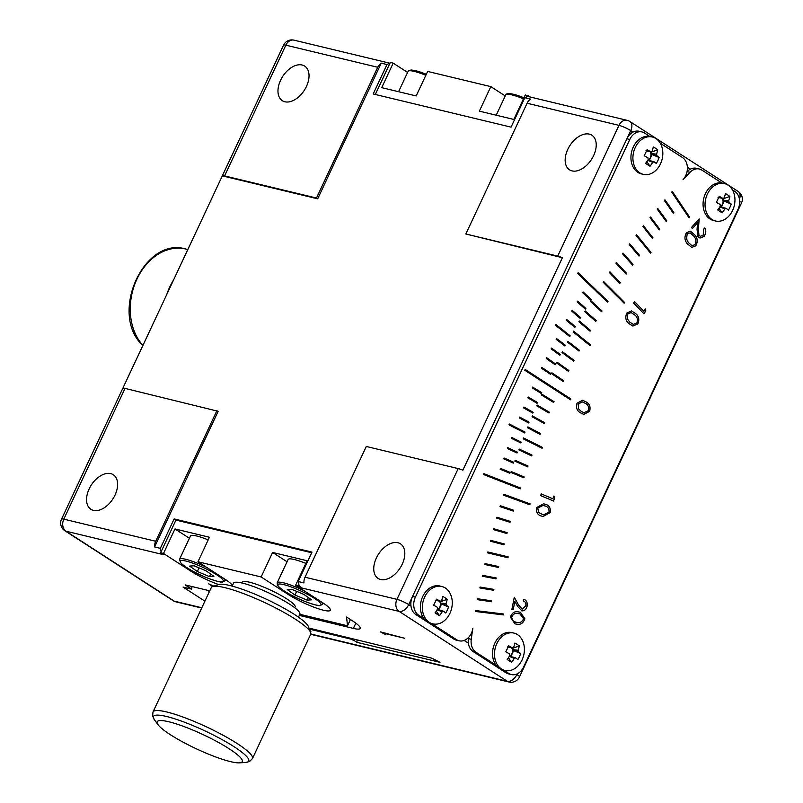 <?xml version="1.0" encoding="UTF-8"?>
<svg xmlns="http://www.w3.org/2000/svg" width="803" height="803" viewBox="0 0 803 803"><rect width="100%" height="100%" fill="white"/><g stroke="black" fill="none" stroke-linecap="round" stroke-linejoin="round"><path stroke-width="1.2" d="M431.592 623.56L456.596 639.71A13.731 10.489 103.5 0 0 459.125 640.804A13.731 10.489 103.5 0 0 472.826 628.388A686.485 524.329 103.5 0 0 471.251 639.298A13.731 10.489 103.5 0 0 476.028 652.267L495.973 665.155A19.222 14.685 103.5 0 0 499.436 668.457A19.222 14.685 103.5 0 0 502.979 669.983L504.946 670.455A19.222 14.685 103.5 0 0 522.07 659.925A19.222 14.685 103.5 0 0 517.483 634.611A19.222 14.685 103.5 0 0 513.94 633.085A19.222 14.685 103.5 0 0 496.826 643.615A19.222 14.685 103.5 0 0 501.403 668.929A19.222 14.685 103.5 0 0 504.946 670.455M471.251 639.298L468.38 638.606A686.485 524.329 -76.5 0 1 468.54 637.452M323.438 631.57A637.512 486.929 103.5 0 0 323.348 632.493L335.815 635.494A637.512 486.929 -76.5 0 1 335.905 634.571M468.38 638.606A13.731 10.489 103.5 0 0 468.36 643.153A13.731 10.489 103.5 0 0 473.158 651.574L505.97 672.773A13.731 10.489 103.5 0 0 508.5 673.868L511.37 674.56A13.731 10.489 103.5 0 0 523.596 667.032L737.977 209.382A13.731 10.489 103.5 0 0 734.705 191.305L732.406 189.819M724.497 183.606A19.222 14.685 103.5 0 0 707.373 194.135A19.222 14.685 103.5 0 0 711.96 219.46A19.222 14.685 103.5 0 0 715.493 220.986A19.222 14.685 103.5 0 0 732.617 210.446A19.222 14.685 103.5 0 0 728.03 185.132A19.222 14.685 103.5 0 0 724.497 183.606L722.529 183.134A19.222 14.685 103.5 0 0 721.837 182.994L701.892 170.106A13.731 10.489 103.5 0 0 699.363 169.021A13.731 10.489 103.5 0 0 690.008 172.314A686.485 524.329 103.5 0 0 683.002 179.711A13.731 10.489 103.5 0 0 682.46 157.549L660.277 143.215M652.357 137.002L650.4 136.53A19.222 14.685 103.5 0 0 649.707 136.39A19.222 14.685 103.5 0 0 632.182 149.81A19.222 14.685 103.5 0 0 637.853 172.384A19.222 14.685 103.5 0 0 641.396 173.91L643.364 174.381A19.222 14.685 103.5 0 0 660.488 163.852A19.222 14.685 103.5 0 0 655.9 138.528A19.222 14.685 103.5 0 0 652.357 137.002A19.222 14.685 103.5 0 0 635.243 147.541A19.222 14.685 103.5 0 0 639.82 172.856A19.222 14.685 103.5 0 0 643.364 174.381M649.707 136.39L644.538 133.047A13.731 10.489 103.5 0 0 642.009 131.963A13.731 10.489 103.5 0 0 629.783 139.481L415.402 597.131A13.731 10.489 103.5 0 0 418.674 615.208L423.843 618.551A19.222 14.685 103.5 0 0 427.306 621.853A19.222 14.685 103.5 0 0 430.85 623.379L432.817 623.851A19.222 14.685 103.5 0 0 449.941 613.321A19.222 14.685 103.5 0 0 445.354 588.007A19.222 14.685 103.5 0 0 441.811 586.481A19.222 14.685 103.5 0 0 424.687 597.01A19.222 14.685 103.5 0 0 429.274 622.325A19.222 14.685 103.5 0 0 432.817 623.851M441.811 586.481L439.843 586.009A19.222 14.685 103.5 0 0 422.92 596.127A19.222 14.685 103.5 0 0 423.843 618.551M513.94 633.085L511.973 632.603A19.222 14.685 103.5 0 0 495.049 642.731A19.222 14.685 103.5 0 0 495.973 665.155M503.732 670.164L508.841 673.466A13.731 10.489 103.5 0 0 511.37 674.56M721.837 182.994A19.222 14.685 103.5 0 0 704.311 196.414A19.222 14.685 103.5 0 0 709.993 218.988A19.222 14.685 103.5 0 0 713.526 220.514L715.493 220.986M664.392 200.489A686.485 524.329 -76.5 0 1 664.944 199.837L673.827 212.504L673.265 213.146L664.392 200.489M657.145 209.021A686.485 524.329 -76.5 0 1 657.697 208.368L666.761 220.805L666.209 221.457L657.145 209.021M650.008 217.703A686.485 524.329 -76.5 0 1 650.55 217.031L659.805 229.236L659.263 229.909L650.008 217.703M642.972 226.516A686.485 524.329 -76.5 0 1 643.504 225.844L652.949 237.808L652.417 238.491L642.972 226.516M636.046 235.47A686.485 524.329 -76.5 0 1 636.568 234.787L651.012 252.383L650.49 253.075L636.046 235.47M629.221 244.564A686.485 524.329 -76.5 0 1 629.743 243.861L639.559 255.354L639.037 256.057L629.221 244.564M622.516 253.778A686.485 524.329 -76.5 0 1 623.028 253.075L633.015 264.317L632.513 265.03L622.516 253.778M615.931 263.133A686.485 524.329 -76.5 0 1 616.433 262.41L626.601 273.411L626.099 274.124L615.931 263.133M609.457 272.608A686.485 524.329 -76.5 0 1 609.949 271.876L620.287 282.616L619.796 283.349L609.457 272.608M603.103 282.204A686.485 524.329 -76.5 0 1 603.575 281.462L624.604 302.44L624.122 303.173L603.103 282.204M607.54 302.149L596.86 291.921A686.485 524.329 -76.5 0 1 597.332 291.168L608.012 301.396L607.54 302.149L607.951 301.386L597.322 291.198M590.747 301.747A686.485 524.329 -76.5 0 1 591.209 300.995L602.049 310.962L601.588 311.715L590.747 301.747M584.755 311.694A686.485 524.329 -76.5 0 1 585.206 310.932L596.207 320.638L595.756 321.401L584.755 311.694M578.893 321.752A686.485 524.329 -76.5 0 1 579.334 320.979L590.496 330.414L590.044 331.187L578.893 321.752M573.151 331.92A686.485 524.329 -76.5 0 1 573.593 331.137L590.556 344.878L590.115 345.661L573.151 331.92M567.55 342.188A686.485 524.329 -76.5 0 1 567.972 341.405L579.435 350.289L579.003 351.082L567.55 342.188M562.07 352.557A686.485 524.329 -76.5 0 1 562.481 351.764L574.085 360.376L573.673 361.169L562.07 352.557M556.73 363.026A686.485 524.329 -76.5 0 1 557.131 362.223L568.875 370.554L568.474 371.357L556.73 363.026M551.52 373.596A686.485 524.329 -76.5 0 1 551.912 372.783L563.796 380.833L563.405 381.646L551.52 373.596M546.441 384.246A686.485 524.329 -76.5 0 1 546.823 383.432L570.873 398.961L570.481 399.784L546.441 384.246M541.503 394.996A686.485 524.329 -76.5 0 1 541.874 394.173L554.03 401.651L553.658 402.474L541.503 394.996M536.705 405.826A686.485 524.329 -76.5 0 1 537.066 404.993L549.352 412.18L548.991 413.013L536.705 405.826M532.048 416.737A686.485 524.329 -76.5 0 1 532.399 415.904L544.805 422.8L544.454 423.633L532.048 416.737M527.531 427.728A686.485 524.329 -76.5 0 1 527.872 426.885L540.399 433.49L540.058 434.333L527.531 427.728M523.165 438.789A686.485 524.329 -76.5 0 1 523.486 437.946L542.457 447.412L542.125 448.265L523.165 438.789M518.929 449.931A686.485 524.329 -76.5 0 1 519.25 449.078L532.008 455.09L531.686 455.943L518.929 449.931M514.853 461.133A686.485 524.329 -76.5 0 1 515.155 460.28L528.023 465.991L527.712 466.854L514.853 461.133M510.919 472.405A686.485 524.329 -76.5 0 1 511.21 471.542L524.178 476.962L523.887 477.825L510.919 472.405M507.125 483.737A686.485 524.329 -76.5 0 1 507.416 482.874L520.485 487.993L520.203 488.856L507.125 483.737M503.491 495.13A686.485 524.329 -76.5 0 1 503.762 494.257L530.1 503.882L529.829 504.756L503.491 495.13M499.998 506.583A686.485 524.329 -76.5 0 1 500.259 505.699L513.529 510.206L513.268 511.089L499.998 506.583M496.666 518.076A686.485 524.329 -76.5 0 1 496.916 517.202L510.266 521.398L510.015 522.281L496.666 518.076M493.484 529.629A686.485 524.329 -76.5 0 1 493.725 528.735L507.155 532.63L506.914 533.513L493.484 529.629M490.452 541.212A686.485 524.329 -76.5 0 1 490.683 540.329L504.194 543.912L503.973 544.795L490.452 541.212M487.582 552.845A686.485 524.329 -76.5 0 1 487.792 551.952L508.179 556.86L507.968 557.754L487.582 552.845L507.908 557.744L508.128 556.85L487.792 551.952M484.861 564.509A686.485 524.329 -76.5 0 1 485.062 563.616L498.723 566.577L498.522 567.47L484.861 564.509L498.522 567.47M482.292 576.213A686.485 524.329 -76.5 0 1 482.483 575.319L496.224 577.969L496.033 578.863L482.292 576.213L496.033 578.863M479.883 587.947A686.485 524.329 -76.5 0 1 480.064 587.053L493.865 589.382L493.684 590.285L479.883 587.947L493.684 590.285M477.634 599.7A686.485 524.329 -76.5 0 1 477.805 598.807L491.667 600.825L491.496 601.728L477.634 599.7L491.496 601.728M475.547 611.485A686.485 524.329 -76.5 0 1 475.697 610.581L503.531 614.004L503.381 614.907L475.547 611.485L503.381 614.907M510.387 617.085C512.053 612.689 514.803 610.973 518.638 611.946L520.414 612.257L524.881 618.802C523.215 623.269 520.444 625.045 516.58 624.142L514.964 623.851L510.387 617.085M536.555 507.596L543.611 503.772L545.227 504.264C549.101 505.107 550.788 507.877 550.286 512.565L543.009 516.52L541.553 516.078C537.689 515.155 536.033 512.324 536.555 507.596M577.006 403.206L582.597 400.265L585.879 401.821C589.512 403.538 590.767 406.719 589.643 411.367L583.791 414.378L580.669 412.923C577.056 411.116 575.831 407.874 577.006 403.206M645.401 308.994L645.823 310.912L643.896 313.752L633.627 303.042L634.601 301.607L643.865 311.273L645.401 308.994M703.167 235.239L703.699 229.206L704.773 228.002C706.349 230.883 706.058 233.723 703.92 236.534L699.955 238.089L697.887 236.554L697.044 229.417L697.546 222.853L692.347 228.634L691.524 227.4L699.172 218.888L698.399 228.975L698.961 235.309L700.336 236.323L703.167 235.239M686.495 232.669L690.419 231.164L694.846 234.958C697.677 238.16 697.978 241.803 695.749 245.879L691.714 247.414L687.278 243.721C684.487 240.448 684.226 236.765 686.495 232.669M626.711 313.13L631.509 310.922L635.474 313.461C638.776 315.92 639.59 319.373 637.913 323.82L632.905 326.078L629.05 323.639C625.778 321.11 625.005 317.607 626.711 313.13M553.789 496.093L554.702 497.649L553.548 501.022L540.65 495.602L541.232 493.895L552.865 498.783L553.789 496.093M523.666 599.289C526.447 600.082 527.601 602.33 527.139 606.034C526.296 609.367 524.56 610.973 521.92 610.872L517.664 606.456L514.853 601.377L513.207 609.648L511.882 609.417L514.301 597.261L518.618 605.06L522.241 609.126L525.845 605.723C526.156 603.123 525.313 601.547 523.325 601.005L523.717 599.299M523.606 599.279C526.387 600.062 527.551 602.31 527.079 606.024C526.236 609.347 524.5 610.963 521.87 610.852L521.669 610.812M671.74 192.088A686.485 524.329 -76.5 0 1 672.302 191.455L689.657 217.232L689.094 217.874L671.74 192.088M506.472 483.486L483.597 474.533L483.878 473.67L506.753 482.613L506.472 483.486M524.7 432.927L508.972 424.847L509.303 424.004L525.032 432.084L524.7 432.927M509.885 473.268L500.149 469.233L500.44 468.37L510.176 472.405L509.885 473.268M517.052 452.992L507.456 448.546L507.777 447.693L517.363 452.129L517.052 452.992M532.811 413.103L523.536 407.864L523.887 407.031L533.172 412.27L532.811 413.103M541.383 393.54L532.279 387.909L532.65 387.086L541.754 392.717L541.383 393.54M578.12 272.759L577.648 273.502L596.328 291.409L596.8 290.656L578.12 272.759L596.8 290.656M583.159 292.011L582.697 292.764L590.817 300.262L591.279 299.509L583.159 292.011M577.628 301.135L577.166 301.898L585.397 309.215L585.849 308.452L577.628 301.135M572.198 310.349L571.756 311.112L580.087 318.249L580.529 317.476L572.198 310.349L580.529 317.476M566.878 319.644L566.436 320.427L574.868 327.373L575.309 326.6L566.878 319.644M555.967 324.522L555.535 325.305L569.769 336.587L570.19 335.805L555.967 324.522M556.549 338.515L556.128 339.298L564.77 345.882L565.182 345.099L556.549 338.515L565.182 345.099M551.551 348.07L551.139 348.863L559.872 355.267L560.283 354.464L551.551 348.07M546.652 357.706L546.251 358.509L555.084 364.723L555.485 363.92L546.652 357.706M541.874 367.423L541.483 368.236L550.406 374.248L550.798 373.445L541.874 367.423L550.798 373.445M525.182 369.45L524.801 370.263L545.839 383.864L546.221 383.041L525.182 369.45M537.046 403.287L527.852 397.846L528.213 397.023L537.408 402.464L537.046 403.287M528.695 422.98L519.34 417.941L519.682 417.098L529.047 422.147L528.695 422.98M520.816 442.925L511.3 438.287L511.621 437.434L521.147 442.082L520.816 442.925M513.408 463.1L503.742 458.864L504.043 458.001L513.709 462.247L513.408 463.1M699.363 169.021L696.492 168.329A13.731 10.489 103.5 0 0 690.389 169.162A13.731 10.489 103.5 0 0 687.127 171.621A686.485 524.329 103.5 0 0 687.027 171.722M570.441 399.753L570.813 398.95L546.813 383.453M563.355 381.616L563.736 380.823L551.902 372.803M568.424 371.327L568.815 370.544L557.121 362.243M573.633 361.139L574.035 360.366L562.471 351.784M578.963 351.041L579.375 350.279L567.962 341.426M590.075 345.621L590.496 344.868L573.573 331.157M590.004 331.147L590.436 330.404L579.324 321.009M595.716 321.361L596.157 320.618L585.196 310.962M601.547 311.674L601.989 310.952L591.199 301.025M624.082 303.132L624.543 302.42L603.565 281.492M619.755 283.308L620.227 282.606L609.929 271.906M626.059 274.084L626.541 273.391L616.413 262.44M632.473 264.99L632.965 264.307L623.008 253.106M638.997 256.006L639.499 255.344L629.723 243.891M650.45 253.025L650.952 252.373L636.548 234.817M652.377 238.451L652.889 237.798L643.484 225.874M659.233 229.859L659.745 229.226L650.52 217.061M666.179 221.417L666.711 220.785L657.667 208.399M673.235 213.106L673.767 212.494L664.924 199.867M689.064 217.824L689.596 217.222L672.272 191.485M541.874 394.183L554.03 401.651M553.97 401.641L553.608 402.444M537.066 405.013L549.352 412.18M549.292 412.17L548.941 412.983M532.399 415.914L544.805 422.8M544.745 422.79L544.404 423.603M527.872 426.895L540.399 433.49M540.339 433.479L540.007 434.303M523.486 437.956L542.457 447.412M542.396 447.401L542.075 448.235M519.25 449.088L532.008 455.09M531.947 455.08L531.636 455.923M515.155 460.29L528.023 465.991M527.962 465.981L527.661 466.834M511.21 471.552L524.178 476.962M524.118 476.952L523.827 477.805M507.406 482.884L520.485 487.993M520.424 487.973L520.143 488.836M503.762 494.267L530.1 503.882M530.04 503.872L529.769 504.736M500.259 505.709L513.529 510.206M513.468 510.196L513.207 511.069M496.916 517.202L510.266 521.398M510.206 521.388L509.965 522.261M493.725 528.745L507.155 532.63M507.094 532.62L506.864 533.503M490.683 540.329L504.194 543.912M504.143 543.892L503.913 544.785M498.673 566.567L498.462 567.46M496.164 577.959L495.973 578.853M493.805 589.372L493.624 590.265M491.607 600.825L491.436 601.718M503.471 613.994L503.32 614.887M704.713 227.992C706.289 230.862 705.998 233.703 703.86 236.514L703.92 236.534M703.86 236.514L699.925 238.079M692.316 228.594L697.546 222.853M699.112 218.958L698.339 228.965L698.961 235.309M698.911 235.289L700.276 236.303M690.389 231.154L694.846 234.958M694.786 234.948C697.616 238.14 697.917 241.783 695.699 245.869L695.749 245.879M695.699 245.869L691.684 247.414M690.118 232.84L687.197 233.834L686.394 238.762L688.241 242.476L691.995 245.708L694.876 244.734C696.442 241.442 696.071 238.581 693.782 236.142L690.118 232.84L687.258 233.844L686.455 238.772L688.301 242.486L691.995 245.708M645.361 309.055L645.823 310.912M645.763 310.902L643.855 313.712M634.581 301.637L643.865 311.273M631.489 310.912L635.474 313.461M635.414 313.451C638.716 315.91 639.529 319.363 637.853 323.8L637.913 323.82M637.853 323.8L632.874 326.068M629.853 322.204L633.356 324.392L636.869 322.906C637.983 319.383 637.221 316.703 634.561 314.856L631.108 312.568L627.585 314.083L627.464 319.032L629.853 322.204L633.326 324.382M627.464 319.032L629.913 322.224M627.585 314.083L627.524 319.052M631.108 312.568L627.645 314.103M582.566 400.255L585.879 401.821M585.819 401.801C589.462 403.528 590.717 406.709 589.583 411.357L589.643 411.367M589.583 411.357L583.761 414.378M581.312 411.447L583.972 412.682L588.388 410.624C589.131 407.001 588.067 404.551 585.196 403.287L582.285 401.901L578.15 404.039L578.572 408.878L581.312 411.447L583.972 412.682M578.572 408.878L581.362 411.457M578.15 404.039L578.632 408.888M582.285 401.901L578.21 404.05M553.779 496.144L554.702 497.649M554.642 497.629L553.488 501.002M541.232 493.905L552.865 498.783M543.581 503.762L545.227 504.264M545.167 504.254C549.041 505.087 550.728 507.857 550.226 512.555L550.286 512.565M550.226 512.555L542.979 516.51M543.119 505.408L537.669 508.058L538.813 512.565L543.32 514.833L549.021 512.173C549.212 508.54 547.766 506.452 544.685 505.89L543.119 505.408L537.719 508.078L538.873 512.585L543.29 514.833M513.207 609.648L514.853 601.377M513.157 609.628L511.882 609.417M514.281 597.332L518.567 605.05L522.181 609.106M520.384 612.257L524.881 618.802M524.821 618.792C523.154 623.248 520.394 625.025 516.52 624.132L516.58 624.142M516.52 624.132L514.934 623.851M519.993 613.924L518.266 613.622C515.265 612.739 513.037 613.954 511.561 617.286L513.348 621.361L516.841 622.455C519.832 623.248 522.07 622.004 523.556 618.711L519.993 613.924L518.326 613.633C515.325 612.749 513.087 613.974 511.621 617.306L513.398 621.371L515.516 622.225M509.353 656.332A5.089 3.885 103.5 0 0 509.644 656.192A5.089 3.885 103.5 0 0 512.485 650.149L518.417 651.785A27.252 4.557 -154.9 0 1 520.685 653.552A27.272 24.512 135.4 0 1 519.451 656.643A27.272 24.512 135.4 0 1 517.845 659.594A27.252 4.557 25.1 0 0 515.586 657.828A5.691 4.346 103.5 0 1 514.311 658.39L509.202 656.382M507.496 646.927L512.404 647.901A27.252 4.557 -154.9 0 0 508.64 645.773A27.272 5.922 -62.7 0 1 507.275 648.784A27.272 5.922 -62.7 0 1 505.8 651.815A27.252 4.557 25.1 0 1 509.574 653.943A5.691 4.346 103.5 0 0 509.855 655.519A27.252 16.993 122.9 0 1 507.185 659.434A27.272 5.22 -138.2 0 0 511.631 662.304A27.252 16.993 -57.1 0 0 514.311 658.39M511.481 647.71A5.089 3.885 103.5 0 1 512.384 649.607L518.136 650.219A27.252 16.993 -57.1 0 0 519.3 645.933L513.077 648.121L512.384 649.607A5.089 3.885 103.5 0 1 512.485 650.149L520.685 653.552M509.644 656.192L515.586 657.828M513.077 648.121L512.575 647.8M510.909 656.543L513.569 650.852M508.921 656.995L508.389 657.787M511.631 662.304L508.51 657.868M519.3 645.933A27.272 13.37 6.2 0 0 514.853 643.052A27.252 16.993 122.9 0 1 513.689 647.338A5.691 4.346 103.5 0 0 512.404 647.901M518.417 651.785A5.691 4.346 103.5 0 0 518.136 650.219M719.9 206.853A5.089 3.885 103.5 0 0 720.201 206.722A5.089 3.885 103.5 0 0 723.031 200.67L728.973 202.306A27.252 4.557 -154.9 0 1 731.232 204.072A27.272 24.512 135.4 0 1 729.997 207.164A27.272 24.512 135.4 0 1 728.401 210.125A27.252 4.557 25.1 0 0 726.133 208.358A5.691 4.346 103.5 0 1 724.858 208.91L719.759 206.913M718.043 197.448L722.961 198.421A27.252 4.557 -154.9 0 0 719.187 196.293A27.272 5.922 -62.7 0 1 717.822 199.305A27.272 5.922 -62.7 0 1 716.356 202.346A27.252 4.557 25.1 0 1 720.12 204.474A5.691 4.346 103.5 0 0 720.411 206.04A27.252 16.993 122.9 0 1 717.731 209.964A27.272 5.22 -138.2 0 0 722.178 212.835A27.252 16.993 -57.1 0 0 724.858 208.91M722.027 198.241A5.089 3.885 103.5 0 1 722.931 200.128L728.682 200.74A27.252 16.993 -57.1 0 0 729.857 196.454L723.623 198.642L722.931 200.128A5.089 3.885 103.5 0 1 723.031 200.67L731.232 204.072M720.201 206.722L726.133 208.358M723.623 198.642L723.122 198.321M721.455 207.064L724.125 201.372M719.468 207.525L718.936 208.308M722.178 212.835L719.056 208.399M729.857 196.454A27.272 13.37 6.2 0 0 725.4 193.583A27.252 16.993 122.9 0 1 724.236 197.869A5.691 4.346 103.5 0 0 722.961 198.421M728.973 202.306A5.691 4.346 103.5 0 0 728.682 200.74M354.695 639.439A634.761 484.831 103.5 0 0 354.565 640.814L350.841 639.108A637.512 486.929 -76.5 0 1 350.931 638.184M385.4 634.43L380.391 631.891L404.682 638.275L385.149 633.567L385.4 634.43M385.219 633.055A684.648 522.934 103.5 0 0 385.149 633.567M204.906 601.176L183.054 587.053L191.666 589.131L185.102 584.885L208.077 590.416L209.322 591.731M191.977 586.541A677.33 517.343 103.5 0 0 191.666 589.131M309.918 630.606L310.942 631.258L310.088 631.058M357.084 640.272A631.559 482.382 103.5 0 0 356.893 642.32L354.565 640.814M308.964 628.087L431.954 658.219L439.974 662.324L356.893 642.32M350.841 639.108L335.815 635.494M323.348 632.493L309.356 629.12M299.318 615.399L353.38 628.408A27.463 4.587 -154.9 0 0 360.206 628.408A27.463 4.587 -154.9 0 0 352.577 620.91L346.565 617.025L347.498 625.778L350.429 619.525M213.869 586.15L208.71 583.841L212.835 586.511M166.743 294.54A54.915 41.947 -76.5 0 1 173.538 280.026M593.618 155.621A20.597 12.838 122.9 0 1 569.518 169.814A20.597 12.838 122.9 0 1 567.771 149.398A20.597 12.838 122.9 0 1 591.871 135.215A20.597 12.838 122.9 0 1 593.618 155.621M402.203 564.238A20.597 12.838 122.9 0 1 378.103 578.421A20.597 12.838 122.9 0 1 376.356 558.015A20.597 12.838 122.9 0 1 400.456 543.832A20.597 12.838 122.9 0 1 402.203 564.238M115.01 495.11A20.597 12.838 122.9 0 1 90.91 509.293A20.597 12.838 122.9 0 1 89.163 488.886A20.597 12.838 122.9 0 1 113.263 474.703A20.597 12.838 122.9 0 1 115.01 495.11M306.425 86.493A20.597 12.838 122.9 0 1 282.325 100.686A20.597 12.838 122.9 0 1 280.578 80.27A20.597 12.838 122.9 0 1 304.678 66.087A20.597 12.838 122.9 0 1 306.425 86.493M642.009 131.963L639.138 131.27A13.731 10.489 103.5 0 0 633.035 132.104A13.731 10.489 103.5 0 0 626.902 138.789L412.531 596.438A13.731 10.489 103.5 0 0 410.995 606.094A13.731 10.489 103.5 0 0 415.803 614.526L453.725 639.017A13.731 10.489 103.5 0 0 456.255 640.111L459.125 640.804M516.399 674.189L516.901 674.51A9.154 5.711 122.9 0 1 507.325 681.305L399.131 611.404L301.486 587.896A9.154 6.986 -76.5 0 1 298.987 584.865A9.154 6.986 -76.5 0 1 298.204 581.523L303.946 582.908A9.154 6.986 -76.5 0 1 305.04 577.227L366.298 446.468L458.192 468.591A9.154 1.526 25.1 0 1 462.849 470.197L562.381 257.713A9.154 1.526 -154.9 0 0 557.734 256.107L618.983 125.358L527.079 103.236A9.154 6.986 -76.5 0 1 530.572 99.11L524.831 97.725A9.154 6.986 -76.5 0 1 527.651 96.711A9.154 6.986 -76.5 0 1 529.488 96.832L627.133 120.34A9.154 6.986 -76.5 0 0 618.983 125.358A9.154 1.526 25.1 0 1 630.736 130.618A9.154 5.711 -57.1 0 0 629.953 121.544L738.158 191.455A9.154 5.711 122.9 0 1 739.443 199.285M174.131 518.919L160.349 548.339A9.154 6.986 103.5 0 0 161.142 551.681L175.937 520.083L174.131 518.919L311.986 552.103L298.204 581.523M311.674 552.755L175.937 520.083M505.248 95.948L490.834 86.634L427.648 71.427L416.165 95.938L381.706 87.647L393.189 63.126L390.318 62.443L389.806 63.537A9.154 6.986 103.5 0 0 386.976 64.541L373.194 93.961L511.049 127.145L524.831 97.725M389.806 63.537L375.312 94.473M224.589 175.917L316.482 198.04L377.741 67.281L285.838 45.169L224.589 175.917A9.154 1.526 -154.9 0 0 222.341 175.867L122.809 388.351A9.154 1.526 25.1 0 1 125.047 388.401L218.155 411.297L154.608 546.953L160.349 548.339M527.079 103.236L465.83 233.984L562.381 257.713M386.976 64.541L381.234 63.156A9.154 6.986 103.5 0 0 377.741 67.281M222.341 175.867L317.687 198.823L381.234 63.156M125.047 388.401L63.798 519.16L155.702 541.272L216.951 410.524M317.687 198.823L316.482 198.04M465.83 233.984L557.734 256.107M155.702 541.272A9.154 6.986 103.5 0 0 154.608 546.953M530.381 97.053L525.292 94.925L513.81 119.446L479.351 111.145L490.834 86.634M393.189 63.126L407.603 72.451M528.163 95.617L527.651 96.711M206.22 570.903L213.909 576.323L209.463 576.624L197.317 571.505L189.618 566.085L194.075 565.784L206.22 570.903M208.208 539.887A25.174 4.206 -154.9 0 0 191.937 535.37A25.174 4.206 -154.9 0 0 190.462 536.013L179.551 559.3A25.174 4.206 25.1 0 1 181.036 558.657A25.174 4.206 25.1 0 1 206.702 567.41M210.667 574.035L209.463 576.624M199.014 567.872L197.317 571.505M294.791 607.791L295.143 607.028A29.289 4.888 -154.9 0 0 272.438 591.008A29.289 4.888 -154.9 0 0 242.094 582.185L241.743 582.948M232.448 585.517A27.463 4.587 -154.9 0 0 225.011 579.234L197.96 561.759L209.442 537.247L174.984 528.946L163.501 553.468L190.542 570.943A27.463 4.587 -154.9 0 0 218.567 584.524A50.338 8.411 25.1 0 1 229.819 585.507A50.338 8.411 25.1 0 1 277.928 604.93A50.338 8.411 25.1 0 1 308.412 626.621L310.641 632.503A54.915 9.174 -154.9 0 0 277.376 608.845A54.915 9.174 -154.9 0 0 224.9 587.655A54.915 9.174 -154.9 0 0 212.614 586.581A54.915 9.174 -154.9 0 0 211.229 587.655L153.002 711.97L152.61 716.105L154.417 719.799A52.627 8.793 -154.9 0 1 177.573 719.739A52.627 8.793 -154.9 0 1 234.105 746.75A52.627 8.793 -154.9 0 1 245.547 762.479L239.414 762.85A46.996 7.849 -154.9 0 0 229.206 748.808A46.996 7.849 -154.9 0 0 178.728 724.687A46.996 7.849 -154.9 0 0 158.061 724.738A46.996 7.849 -154.9 0 0 170.226 734.615A46.996 7.849 -154.9 0 0 239.414 762.85M232.177 586.11L233.553 583.159A36.617 6.113 25.1 0 1 242.667 583.159A36.617 6.113 25.1 0 1 280.277 598.687A36.617 6.113 25.1 0 1 299.86 614.225L298.485 617.166M287.042 561.769L272.629 552.454L307.087 560.745L295.604 585.267L322.655 602.742A27.463 4.587 25.1 0 1 330.294 610.24A27.463 4.587 25.1 0 1 314.324 607.339A27.463 4.587 25.1 0 1 288.187 594.441L261.146 576.966L197.96 561.759M272.629 552.454L261.146 576.966M174.984 528.946L189.398 538.261M299.83 614.305L347.498 625.778M163.501 553.468L160.62 552.775L163.631 554.712L65.987 531.215L174.181 601.116A9.154 6.986 103.5 0 0 175.867 601.838L201.673 608.052M160.62 552.775L161.142 551.681M301.486 587.896L298.475 585.959L298.987 584.865M298.475 585.959L295.604 585.267M305.853 563.395A25.174 4.206 -154.9 0 0 289.592 558.868A25.174 4.206 -154.9 0 0 288.106 559.51L277.196 582.807A25.174 4.206 25.1 0 1 278.681 582.165A25.174 4.206 25.1 0 1 304.347 590.908M308.312 597.542L307.107 600.132L311.554 599.831L303.865 594.401L291.72 589.292L287.263 589.593L294.962 595.013L296.668 591.369M307.107 600.132L294.962 595.013M437.223 609.728A5.089 3.885 103.5 0 0 437.515 609.587A5.089 3.885 103.5 0 0 440.355 603.545A5.089 3.885 103.5 0 0 440.255 603.003A5.089 3.885 103.5 0 0 439.351 601.116M435.356 600.323L440.275 601.296A27.252 4.557 -154.9 0 0 436.501 599.168A27.272 5.922 -62.7 0 1 435.146 602.18A27.272 5.922 -62.7 0 1 433.67 605.211A27.252 4.557 25.1 0 1 437.444 607.349A5.691 4.346 103.5 0 0 437.725 608.915A27.252 16.993 122.9 0 1 435.055 612.83A27.272 5.22 -138.2 0 0 439.502 615.71L436.25 611.183M447.171 599.329L440.947 601.517L440.255 603.003L446.006 603.615A27.252 16.993 -57.1 0 0 447.171 599.329A27.272 13.37 6.2 0 0 442.724 596.458A27.252 16.993 122.9 0 1 441.56 600.734A5.691 4.346 103.5 0 0 440.275 601.296M448.546 606.948A27.252 4.557 -154.9 0 0 446.287 605.181L440.355 603.545L448.546 606.948A27.272 24.512 135.4 0 1 447.311 610.039A27.272 24.512 135.4 0 1 445.715 613A27.252 4.557 25.1 0 0 443.457 611.224L437.515 609.587M446.287 605.181A5.691 4.346 103.5 0 0 446.006 603.615M439.502 615.71A27.252 16.993 -57.1 0 0 442.172 611.786A5.691 4.346 103.5 0 0 443.457 611.224M442.172 611.786L437.073 609.788M440.947 601.517L440.445 601.196M438.779 609.939L441.439 604.247M436.792 610.39L436.38 611.264M483.878 473.68L506.703 482.603L506.422 483.466M500.44 468.37L510.116 472.395L509.825 473.248M504.043 458.011L513.649 462.227L513.358 463.08M507.767 447.703L517.313 452.119L517.002 452.962M511.621 437.444L521.087 442.062L520.766 442.905M509.293 424.014L524.981 432.064L524.65 432.897M519.682 417.118L528.986 422.127L528.645 422.96M523.887 407.041L533.112 412.26L532.76 413.073M528.203 397.033L537.348 402.444L536.996 403.257M532.65 387.106L541.704 392.707L541.332 393.51M596.288 291.369L596.739 290.646M590.767 300.222L591.219 299.499L583.139 292.041M585.357 309.175L585.799 308.432L577.608 301.155M580.037 318.209L580.469 317.466M574.828 327.343L575.249 326.59L566.858 319.674M569.718 336.557L570.14 335.795L555.957 324.542M564.72 345.852L565.131 345.079M559.821 355.227L560.223 354.454L551.531 348.09M555.034 364.682L555.425 363.9L546.642 357.726M550.356 374.218L550.738 373.425M545.789 383.824L546.17 383.031L525.172 369.47M647.77 160.259A5.089 3.885 103.5 0 0 648.071 160.118A5.089 3.885 103.5 0 0 650.902 154.066A5.089 3.885 103.5 0 0 650.801 153.524A5.089 3.885 103.5 0 0 649.898 151.637M645.913 150.844L650.821 151.827A27.252 4.557 -154.9 0 0 647.057 149.689A27.272 5.922 -62.7 0 1 645.692 152.7A27.272 5.922 -62.7 0 1 644.217 155.742A27.252 4.557 25.1 0 1 647.991 157.87A5.691 4.346 103.5 0 0 648.272 159.436A27.252 16.993 122.9 0 1 645.602 163.36A27.272 5.22 -138.2 0 0 650.049 166.231L646.806 161.714M657.717 149.86L651.494 152.048L650.801 153.524L656.553 154.136A27.252 16.993 -57.1 0 0 657.717 149.86A27.272 13.37 6.2 0 0 653.271 146.979A27.252 16.993 122.9 0 1 652.106 151.265A5.691 4.346 103.5 0 0 650.821 151.827M659.102 157.478A27.252 4.557 -154.9 0 0 656.834 155.702L650.902 154.066L659.102 157.478A27.272 24.512 135.4 0 1 657.868 160.57A27.272 24.512 135.4 0 1 656.262 163.521A27.252 4.557 25.1 0 0 654.003 161.754L648.071 160.118M656.834 155.702A5.691 4.346 103.5 0 0 656.553 154.136M650.049 166.231A27.252 16.993 -57.1 0 0 652.729 162.316A5.691 4.346 103.5 0 0 654.003 161.754M652.729 162.316L647.62 160.309M651.494 152.048L650.992 151.717M649.326 160.47L651.986 154.778M647.338 160.921L646.927 161.794M153.002 711.97A54.915 9.174 -154.9 0 1 166.673 711.96A54.915 9.174 -154.9 0 1 237.196 743.558A54.915 9.174 -154.9 0 1 252.463 758.554L310.701 634.25A54.915 9.174 -154.9 0 0 310.641 632.503M690.008 172.314L687.127 171.621M508.841 673.466L505.97 672.773M476.028 652.267L473.158 651.574M517.212 673.847L516.901 674.51A9.154 1.526 25.1 0 1 519.441 677.009L741.48 203.018A9.154 1.526 -154.9 0 0 739.623 200.991M310.791 633.999L507.325 681.305A9.154 6.986 103.5 0 0 509.012 682.028A9.154 9.154 0 0 0 519.441 677.009M633.035 132.104L630.736 130.618L626.902 138.789L629.783 139.481M690.389 169.162L687.378 167.215M464.154 640.443L468.36 643.153M305.04 577.227L396.943 599.349A9.154 6.986 103.5 0 0 399.131 611.404A9.154 5.711 -57.1 0 0 408.697 604.609L410.995 606.094M389.937 63.246L293.988 40.15A9.154 6.986 -76.5 0 0 285.838 45.169A9.154 1.526 -154.9 0 0 283.559 45.169L61.52 519.16A9.154 9.154 0 0 0 64.842 530.733L173.046 600.634A9.154 5.711 122.9 0 0 174.181 601.116L201.814 607.771M64.842 530.733A9.154 5.711 -57.1 0 0 65.987 531.215A9.154 6.986 -76.5 0 1 63.798 519.16A9.154 1.526 25.1 0 0 61.52 519.16M142.914 345.41A54.915 41.947 -76.5 0 1 141.91 344.276A54.915 41.947 -76.5 0 1 136.771 279.494A54.915 41.947 -76.5 0 1 185.854 249.04L187.832 249.522M415.402 597.131L412.531 596.438L408.697 604.609A9.154 1.526 25.1 0 0 396.943 599.349L458.192 468.591M355.839 623.158L353.38 628.408M409.911 70.764A23.799 3.975 25.1 0 1 426.313 74.288L418.724 71.537L411.327 70.002L408.998 70.453L408.085 71.417A25.174 4.206 -154.9 0 1 425.831 75.291M507.556 94.262A23.799 3.975 25.1 0 1 523.957 97.795M523.486 98.799A25.174 4.206 -154.9 0 0 505.729 94.925L506.643 93.961L508.972 93.509L516.369 95.035L523.968 97.775M221.909 581.914A23.799 3.975 -154.9 0 0 209.603 570.672A23.799 3.975 -154.9 0 0 181.619 560.504A23.799 3.975 -154.9 0 0 193.935 571.736A23.799 3.975 -154.9 0 0 221.909 581.914M288.578 593.618L288.187 594.441M190.933 570.12L190.542 570.943M279.263 584.002A23.799 3.975 -154.9 0 0 291.579 595.244A23.799 3.975 -154.9 0 0 319.564 605.412A23.799 3.975 -154.9 0 0 307.248 594.18A23.799 3.975 -154.9 0 0 279.263 584.002M456.596 639.71L453.725 639.017M418.674 615.208L415.803 614.526M322.204 602.451A25.174 4.206 25.1 0 1 322.776 604.157L320.226 605.552C320.136 606.747 302.48 601.668 290.937 594.923C283.529 591.389 275.77 584.474 277.346 585.006L277.196 582.807M224.559 578.943A25.174 4.206 25.1 0 1 225.131 580.659L222.582 582.055C222.491 583.249 204.825 578.16 193.292 571.415C188.073 568.745 183.827 565.834 180.534 562.692L179.551 559.3M741.48 203.018A9.154 9.154 0 0 0 738.158 191.455M509.012 682.028L310.681 634.29M173.046 600.634A9.154 9.154 0 0 0 175.867 601.838M142.773 345.702L141.007 343.754C109.981 311.343 144.65 236.363 185.854 249.04M293.988 40.15A9.154 9.154 0 0 0 283.559 45.169M629.953 121.544A9.154 9.154 0 0 0 627.133 120.34M398.579 91.713L408.085 71.417M496.224 115.21L505.729 94.925M218.557 584.524L212.614 586.581M158.061 724.738L154.417 719.799M323.258 603.133L322.776 604.157M252.463 758.554L249.532 761.515L245.547 762.479M225.613 579.636L225.131 580.659"/></g></svg>
